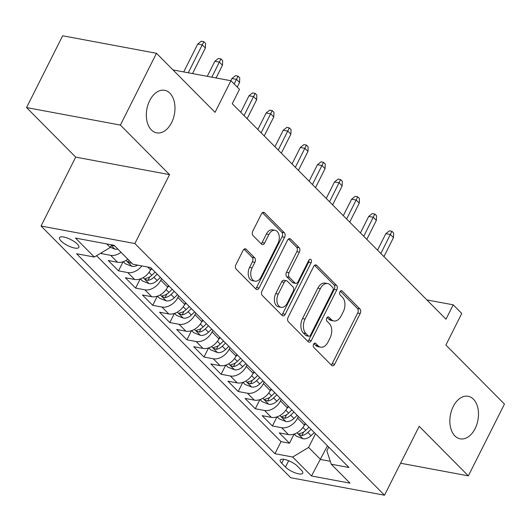 <?xml version="1.0" encoding="UTF-8"?>
<svg xmlns="http://www.w3.org/2000/svg" width="531" height="531" viewBox="0 0 531 531"><rect width="100%" height="100%" fill="white"/><g stroke="black" fill="none" stroke-linecap="round" stroke-linejoin="round"><path stroke-width="0.8" d="M313.589 344.207A2.323 1.5 100.6 0 0 313.775 347.36L331.609 365.341A3.319 2.151 100.6 0 0 332.413 365.786A3.319 2.151 100.6 0 0 334.703 364.213L360.217 313.482A3.319 2.151 100.6 0 0 359.958 308.969L342.123 290.995A2.323 1.5 100.6 0 0 341.559 290.683A2.323 1.5 100.6 0 0 339.959 291.784A2.323 1.5 100.6 0 0 340.139 294.937L342.449 297.267A10.627 6.87 100.6 0 1 343.285 311.697L341.154 315.925A10.627 6.87 100.6 0 1 333.84 320.956A10.627 6.87 100.6 0 1 331.251 319.529L328.941 317.206A2.323 1.5 100.6 0 0 328.377 316.894A2.323 1.5 100.6 0 0 326.771 317.996A2.323 1.5 100.6 0 0 326.957 321.149L329.266 323.479A10.627 6.87 100.6 0 1 330.096 337.908L327.972 342.137A10.627 6.87 100.6 0 1 320.651 347.168A10.627 6.87 100.6 0 1 318.069 345.741L315.759 343.418A2.323 1.5 100.6 0 0 315.195 343.106A2.323 1.5 100.6 0 0 313.589 344.207M171.599 122.615A21.645 13.998 100.6 0 0 164.623 90.303A21.645 13.998 100.6 0 0 149.715 100.551A21.645 13.998 100.6 0 0 156.691 132.863A21.645 13.998 100.6 0 0 171.599 122.615M475.112 428.59A21.645 13.998 100.6 0 0 468.136 396.279A21.645 13.998 100.6 0 0 453.228 406.527A21.645 13.998 100.6 0 0 460.198 438.838A21.645 13.998 100.6 0 0 475.112 428.59M61.072 241.014A10.826 3.372 -153.3 0 0 71.307 247.107A10.826 3.372 -153.3 0 0 78.853 247.393A10.826 3.372 -153.3 0 0 77.3 244.041A10.826 3.372 -153.3 0 0 67.059 237.948A10.826 3.372 -153.3 0 0 59.512 237.669A10.826 3.372 -153.3 0 0 61.072 241.014M246.185 249.278A3.319 2.151 100.6 0 0 245.375 248.833A3.319 2.151 100.6 0 0 243.085 250.406L235.93 264.637A3.319 2.151 100.6 0 0 236.189 269.151L255.995 289.116A3.319 2.151 100.6 0 0 256.805 289.561A3.319 2.151 100.6 0 0 259.088 287.988L284.609 237.257A3.319 2.151 100.6 0 0 284.344 232.744L264.538 212.778A3.319 2.151 100.6 0 0 263.734 212.334A3.319 2.151 100.6 0 0 261.444 213.907L252.796 231.098A3.319 2.151 100.6 0 0 253.061 235.611L261.531 244.154A3.319 2.151 100.6 0 0 262.341 244.599A3.319 2.151 100.6 0 0 264.63 243.025L268.918 234.503A8.881 5.741 100.6 0 1 275.038 230.295A8.881 5.741 100.6 0 1 277.899 243.556L261.099 276.956A8.881 5.741 100.6 0 1 254.98 281.158A8.881 5.741 100.6 0 1 252.119 267.903L254.92 262.334A3.319 2.151 100.6 0 0 254.661 257.827L246.185 249.278L244.459 248.959M400.613 463.231L468.349 475.862L504.45 404.078L445.887 345.037L461.771 313.449L453.222 304.834L446 319.191L232.259 103.711L239.481 89.354L230.932 80.739L173 69.933M120.378 125.07L26.55 107.567L75.707 157.13L169.535 174.626L120.378 125.07L156.479 53.286L215.048 112.32L230.932 80.739M169.535 174.626L134.874 243.543L384.524 495.217L290.696 477.714L41.053 226.04L134.874 243.543M468.349 475.862L419.185 426.3L384.524 495.217M288.127 317.259A3.319 2.151 100.6 0 0 288.386 321.773L308.192 341.738A3.319 2.151 100.6 0 0 309.002 342.183A3.319 2.151 100.6 0 0 311.285 340.61L336.807 289.88A3.319 2.151 100.6 0 0 336.541 285.366L316.741 265.4A3.319 2.151 100.6 0 0 315.932 264.956A3.319 2.151 100.6 0 0 313.642 266.529L288.127 317.259M282.094 315.427L262.287 295.462A3.319 2.151 100.6 0 1 262.029 290.948L287.543 240.218A3.319 2.151 100.6 0 1 289.833 238.645A3.319 2.151 100.6 0 1 290.636 239.089L299.112 247.638A3.319 2.151 100.6 0 1 299.378 252.145L289.03 272.722A3.319 2.151 100.6 0 0 289.289 277.228L294.911 282.897A3.319 2.151 100.6 0 0 295.721 283.348A3.319 2.151 100.6 0 0 298.01 281.775L308.783 260.356A2.323 1.5 100.6 0 1 310.383 259.254A2.323 1.5 100.6 0 1 311.133 262.719L285.187 314.299A3.319 2.151 100.6 0 1 282.904 315.872A3.319 2.151 100.6 0 1 282.094 315.427M26.55 107.567L62.651 35.783L156.479 53.286M100.903 253.101L101.408 253.612L101.998 252.437M121.035 252.298A13.527 9.419 135.2 0 1 110.667 255.338L117.504 262.234L108.251 260.509L118.506 270.85L123.099 261.723M141.83 265.912A13.527 9.419 135.2 0 1 127.765 272.576L134.602 279.472L125.349 277.746L135.611 288.087L140.197 278.967M161.597 278.602L160.787 280.222A13.527 9.419 135.2 0 1 144.863 289.813L151.7 296.71L142.447 294.984L152.709 305.325L157.295 296.205M178.695 295.84L177.885 297.46A13.527 9.419 135.2 0 1 161.962 307.051L168.805 313.947L159.546 312.221L169.807 322.563L174.394 313.443M195.793 313.078L194.983 314.697A13.527 9.419 135.2 0 1 179.06 324.288L185.903 331.185L176.644 329.459L186.905 339.8L191.492 330.68M212.891 330.315L212.081 331.935A13.527 9.419 135.2 0 1 196.158 341.526L203.001 348.422L193.742 346.697L204.004 357.038L208.59 347.918M229.996 347.553L229.18 349.172A13.527 9.419 135.2 0 1 213.263 358.764L220.1 365.66L210.847 363.934L221.102 374.275L225.695 365.155M247.094 364.79L246.278 366.41A13.527 9.419 135.2 0 1 230.361 376.001L237.198 382.897L227.945 381.172L238.2 391.513L242.793 382.393M264.192 382.028L263.376 383.647A13.527 9.419 135.2 0 1 247.459 393.239L254.296 400.135L245.043 398.409L255.305 408.751L259.891 399.631M281.291 399.266L280.481 400.885A13.527 9.419 135.2 0 1 264.557 410.476L271.401 417.373L262.141 415.647L272.403 425.988L281.656 427.714A13.527 9.419 -44.8 0 0 297.579 418.123L298.389 416.503M276.99 416.868L272.403 425.988M134.602 279.472A13.527 9.419 -44.8 0 0 150.525 269.874L151.335 268.261M151.7 296.71A13.527 9.419 -44.8 0 0 167.623 287.112L168.433 285.499M168.805 313.947A13.527 9.419 -44.8 0 0 184.722 304.356L185.538 302.736M185.903 331.185A13.527 9.419 -44.8 0 0 201.82 321.594L202.636 319.974M203.001 348.422A13.527 9.419 -44.8 0 0 218.918 338.831L219.734 337.212M220.1 365.66A13.527 9.419 -44.8 0 0 236.023 356.069L236.833 354.449M237.198 382.897A13.527 9.419 -44.8 0 0 253.121 373.306L253.931 371.687M254.296 400.135A13.527 9.419 -44.8 0 0 270.219 390.544L271.029 388.924M271.401 417.373A13.527 9.419 -44.8 0 0 287.317 407.781L288.134 406.162M301.216 469.981L297.453 466.191A10.487 3.266 -153.3 0 0 287.536 460.291A10.487 3.266 -153.3 0 0 280.229 460.012A10.487 3.266 -153.3 0 0 281.729 463.258L285.492 467.054A10.487 3.266 -153.3 0 0 295.415 472.955A10.487 3.266 -153.3 0 0 302.723 473.227A10.487 3.266 -153.3 0 0 301.216 469.981M106.744 243.915L110.262 247.459L94.339 257.057L76.59 253.745L274.939 453.706L292.694 457.012L308.611 447.421L315.487 433.747M94.339 257.057L75.528 238.094L114.079 245.282L132.883 264.246L150.638 267.551L348.986 467.512L331.238 464.2L350.042 483.164L311.498 475.975L292.694 457.012M96.569 255.71L281.005 441.646L289.501 443.226L279.24 432.884L288.499 434.61A13.527 9.419 -44.8 0 0 304.416 425.019L305.232 423.399M264.557 410.476L255.305 408.751M247.459 393.239L238.2 391.513M230.361 376.001L221.102 374.275M213.263 358.764L204.004 357.038M196.158 341.526L186.905 339.8M179.06 324.288L169.807 322.563M161.962 307.051L152.709 305.325M144.863 289.813L135.611 288.087M127.765 272.576L118.506 270.85M110.667 255.338L101.408 253.612M110.262 247.459L111.59 244.818M308.611 447.421L320.578 459.488L330.289 461.3M327.461 445.808L311.498 475.975M328.742 447.102L326.87 450.826L331.238 464.2M75.707 157.13L41.053 226.04M453.222 304.834L426.891 299.922M294.088 434.106L289.501 443.226M281.005 441.646L274.939 453.706M117.504 262.234A13.527 9.419 -44.8 0 0 127.878 259.194M313.94 343.67L315.527 345.269A10.627 6.87 100.6 0 0 318.115 346.697L320.651 347.168M333.84 320.956L331.304 320.485A10.627 6.87 100.6 0 1 328.716 319.058L327.123 317.458M331.211 364.943A3.319 2.151 100.6 0 0 332.167 363.742L357.682 313.011A3.319 2.151 100.6 0 0 357.423 308.498L340.305 291.247M307.794 341.34A3.319 2.151 100.6 0 0 308.75 340.139L334.271 289.408A3.319 2.151 100.6 0 0 334.006 284.895L314.598 265.327M308.332 335.931A2.323 1.5 100.6 0 0 308.896 336.242A2.323 1.5 100.6 0 0 310.496 335.141L332.897 290.61A2.323 1.5 100.6 0 0 332.711 287.45L330.282 285.001A10.627 6.87 100.6 0 0 327.693 283.574A10.627 6.87 100.6 0 0 320.372 288.605L305.06 319.045A10.627 6.87 100.6 0 0 305.896 333.475L308.332 335.931L305.796 335.459A2.323 1.5 100.6 0 0 306.36 335.771L308.896 336.242M327.693 283.574L325.158 283.103A10.627 6.87 100.6 0 0 317.837 288.134L320.372 288.605M305.796 335.459L303.36 333.003A10.627 6.87 100.6 0 1 302.524 318.573L317.837 288.134M288.499 239.016L296.577 247.161L299.112 247.638M295.721 283.348L293.185 282.87A3.319 2.151 100.6 0 1 292.375 282.426L286.753 276.757A3.319 2.151 100.6 0 1 286.494 272.25L296.842 251.674A3.319 2.151 100.6 0 0 296.577 247.161M281.695 315.029A3.319 2.151 100.6 0 0 282.651 313.828L308.597 262.248A2.323 1.5 100.6 0 0 308.909 260.13M278.29 294.068A8.881 5.741 100.6 0 0 281.151 307.33A8.881 5.741 100.6 0 0 287.271 303.121L293.185 291.353A3.319 2.151 100.6 0 0 292.926 286.846L287.304 281.178A3.319 2.151 100.6 0 0 286.494 280.733A3.319 2.151 100.6 0 0 284.211 282.306L278.29 294.068L275.755 293.597A8.881 5.741 100.6 0 0 278.616 306.852L281.151 307.33M286.494 280.733L283.959 280.262A3.319 2.151 100.6 0 0 281.676 281.828L284.211 282.306M275.755 293.597L281.676 281.828M254.98 281.158L252.444 280.687A8.881 5.741 100.6 0 1 249.583 267.425L252.384 261.863A3.319 2.151 100.6 0 0 252.125 257.349L244.041 249.205M275.038 230.295L272.503 229.823A8.881 5.741 100.6 0 0 266.383 234.032L268.918 234.503M261.139 243.756A3.319 2.151 100.6 0 0 262.095 242.554L266.383 234.032M255.597 288.718A3.319 2.151 100.6 0 0 256.553 287.517L282.067 236.786A3.319 2.151 100.6 0 0 281.808 232.273L262.4 212.705M294.254 434.053L296.291 436.104L303.075 438.772A8.961 6.239 -44.8 0 0 311.06 435.679L314.299 432.539M304.217 425.411L305.75 423.924M308.996 427.196L305.756 430.336A8.961 6.239 135.2 0 1 299.849 433.429L298.92 433.84L299.305 434.623L301.907 435.5A8.961 6.239 -44.8 0 0 307.807 432.407L311.047 429.267M385.825 233.667L389.396 230.812L391.931 231.284L393.644 233.003L393.464 237.616L390.385 234.516L385.825 233.667L377.528 250.161M391.931 231.284L380.84 253.499M393.464 237.616L383.92 256.599M277.155 416.815L279.193 418.866L285.977 421.534A8.961 6.239 -44.8 0 0 293.955 418.441L297.201 415.302M287.112 408.173L288.652 406.686M291.897 409.959L288.658 413.098A8.961 6.239 135.2 0 1 282.751 416.191L281.822 416.603L282.207 417.386L284.802 418.262A8.961 6.239 -44.8 0 0 290.709 415.169L293.948 412.029M368.72 216.422L372.297 213.568L374.833 214.046L376.545 215.765L376.366 220.378L373.286 217.279L368.72 216.422L360.43 232.917M374.833 214.046L363.742 236.262M376.366 220.378L366.815 239.362M260.051 399.577L262.095 401.628L268.872 404.297A8.961 6.239 -44.8 0 0 276.857 401.204L280.096 398.064M270.013 390.935L271.547 389.449M274.799 392.721L271.56 395.86A8.961 6.239 135.2 0 1 265.653 398.954L264.723 399.365L265.108 400.148L267.704 401.024A8.961 6.239 -44.8 0 0 273.611 397.931L276.85 394.792M351.622 199.185L355.199 196.331L357.735 196.809L359.447 198.528L359.268 203.141L356.188 200.041L351.622 199.185L343.325 215.679M357.735 196.809L346.643 219.024M359.268 203.141L349.717 222.124M242.952 382.34L244.99 384.391L251.774 387.059A8.961 6.239 -44.8 0 0 259.759 383.966L262.998 380.827M252.915 373.691L254.449 372.211M257.701 375.483L254.462 378.623A8.961 6.239 135.2 0 1 248.554 381.716L247.625 382.128L248.01 382.911L250.605 383.787A8.961 6.239 -44.8 0 0 256.513 380.694L259.752 377.554M334.523 181.947L338.101 179.093L340.637 179.571L342.342 181.29L342.17 185.903L339.09 182.803L334.523 181.947L326.226 198.441M340.637 179.571L329.539 201.787M342.17 185.903L332.618 204.886M225.854 365.102L227.892 367.153L234.675 369.822A8.961 6.239 -44.8 0 0 242.66 366.729L245.899 363.589M235.817 356.454L237.35 354.973M240.603 358.246L237.357 361.385A8.961 6.239 135.2 0 1 231.456 364.478L230.527 364.89L230.905 365.673L233.507 366.549A8.961 6.239 -44.8 0 0 239.415 363.456L242.654 360.317M317.425 164.71L321.003 161.855L323.538 162.333L325.244 164.052L325.065 168.666L321.992 165.566L317.425 164.71L309.128 181.204M323.538 162.333L312.44 184.542M325.065 168.666L315.52 187.649M208.756 347.858L210.794 349.916L217.577 352.584A8.961 6.239 -44.8 0 0 225.562 349.491L228.801 346.351M218.719 339.216L220.252 337.736M223.498 341.008L220.259 344.148A8.961 6.239 135.2 0 1 214.358 347.241L213.429 347.646L213.807 348.436L216.409 349.312A8.961 6.239 -44.8 0 0 222.31 346.212L225.556 343.079M300.327 147.472L303.905 144.618L306.44 145.089L308.146 146.815L307.967 151.428L304.887 148.328L300.327 147.472L292.03 163.966M306.44 145.089L295.342 167.305M307.967 151.428L298.422 170.411M191.658 330.621L193.696 332.678L200.479 335.346A8.961 6.239 -44.8 0 0 208.464 332.253L211.703 329.114M201.621 321.978L203.154 320.498M206.4 323.771L203.161 326.91A8.961 6.239 135.2 0 1 197.253 330.003L196.324 330.408L196.709 331.198L199.311 332.074A8.961 6.239 -44.8 0 0 205.212 328.974L208.451 325.842M283.229 130.234L286.8 127.38L289.335 127.852L291.048 129.577L290.869 134.19L287.789 131.084L283.229 130.234L274.932 146.729M289.335 127.852L278.244 150.067M290.869 134.19L281.324 153.174M174.56 313.383L176.597 315.441L183.381 318.109A8.961 6.239 -44.8 0 0 191.366 315.016L194.605 311.876M184.522 304.741L186.056 303.261M189.301 306.533L186.062 309.673A8.961 6.239 135.2 0 1 180.155 312.766L179.226 313.171L179.611 313.96L182.206 314.837A8.961 6.239 -44.8 0 0 188.113 311.737L191.352 308.604M266.131 112.997L269.702 110.143L272.237 110.614L273.95 112.34L273.77 116.953L270.691 113.846L266.131 112.997L257.834 129.491M272.237 110.614L261.146 132.83M273.77 116.953L264.226 135.936M157.455 296.145L159.499 298.203L166.276 300.871A8.961 6.239 -44.8 0 0 174.261 297.778L177.507 294.639M167.418 287.503L168.951 286.017M172.203 289.295L168.964 292.435A8.961 6.239 135.2 0 1 163.057 295.528L162.128 295.933L162.513 296.723L165.108 297.599A8.961 6.239 -44.8 0 0 171.015 294.499L174.254 291.366M249.026 95.759L252.603 92.905L255.139 93.376L256.851 95.102L256.672 99.715L253.592 96.609L249.026 95.759L240.735 112.253M255.139 93.376L244.048 115.592M256.672 99.715L247.121 118.698M140.357 278.908L142.394 280.965L149.178 283.634A8.961 6.239 -44.8 0 0 157.163 280.541L160.402 277.401M150.319 270.266L151.853 268.779M155.105 272.058L151.866 275.197A8.961 6.239 135.2 0 1 145.959 278.29L145.029 278.695L145.414 279.485L148.01 280.361A8.961 6.239 -44.8 0 0 153.917 277.262L157.156 274.129M231.928 78.522L235.505 75.667L238.041 76.139L239.753 77.865L239.574 82.478L236.494 79.371L231.928 78.522L230.826 80.719M238.041 76.139L234.164 83.998M239.574 82.478L237.244 87.104M123.258 261.67L125.296 263.728L132.08 266.396A8.961 6.239 -44.8 0 0 137.655 265.135M129.584 260.913A8.961 6.239 135.2 0 1 128.86 261.053L127.931 261.458L128.316 262.248L130.911 263.124A8.961 6.239 -44.8 0 0 131.635 262.984M214.829 61.284L218.407 58.43L220.942 58.901L222.648 60.627L222.469 65.24L219.396 62.134L214.829 61.284L207.263 76.325M220.942 58.901L211.829 77.174M222.469 65.24L216.071 77.964M110.329 247.327L114.981 249.158A8.961 6.239 -44.8 0 0 117.782 249.019M111.41 245.169L113.813 245.886A8.961 6.239 -44.8 0 0 114.537 245.747M197.731 44.046L201.309 41.192L203.844 41.664L205.55 43.389L205.371 48.002L202.298 44.896L197.731 44.046L183.706 71.931M203.844 41.664L188.273 72.78M205.371 48.002L192.514 73.57M147.671 267L150.525 269.874M160.787 280.222L167.623 287.112M177.885 297.46L184.722 304.356M194.983 314.697L201.82 321.594M212.081 331.935L218.918 338.831M229.18 349.172L236.023 356.069M246.278 366.41L253.121 373.306M263.376 383.647L270.219 390.544M280.481 400.885L287.317 407.781M297.579 418.123L304.416 425.019M281.656 427.714L288.499 434.61M288.678 460.722L285.492 467.054M283.727 459.288L281.729 463.258M315.527 345.269L318.069 345.741M327.733 316.98L328.941 317.206M328.716 319.058L331.251 319.529M340.915 290.769L342.123 290.995M357.423 308.498L359.958 308.969M357.682 313.011L360.217 313.482M332.167 363.742L334.703 364.213M314.551 343.192L315.759 343.418M315.016 265.082L316.741 265.4M334.006 284.895L336.541 285.366M334.271 289.408L336.807 289.88M308.75 340.139L311.285 340.61M302.524 318.573L305.06 319.045M303.36 333.003L305.896 333.475M288.917 238.771L290.636 239.089M296.842 251.674L299.378 252.145M286.494 272.25L289.03 272.722M286.753 276.757L289.289 277.228M292.375 282.426L294.911 282.897M308.597 262.248L311.133 262.719M282.651 313.828L285.187 314.299M252.125 257.349L254.661 257.827M252.384 261.863L254.92 262.334M249.583 267.425L252.119 267.903M262.095 242.554L264.63 243.025M262.818 212.46L264.538 212.778M281.808 232.273L284.344 232.744M282.067 236.786L284.609 237.257M256.553 287.517L259.088 287.988M297.021 432.785L302.902 438.712M307.807 432.407L311.06 435.679M302.916 427.475L305.756 430.336M303.679 431.962L301.907 435.5M279.923 415.547L285.804 421.468M290.709 415.169L293.955 418.441M285.817 410.237L288.658 413.098M286.581 414.724L284.802 418.262M262.825 398.31L268.706 404.23M273.611 397.931L276.857 401.204M268.719 393L271.56 395.86M269.482 397.487L267.704 401.024M245.727 381.072L251.608 386.993M256.513 380.694L259.759 383.966M251.621 375.762L254.462 378.623M252.384 380.249L250.605 383.787M228.629 363.835L234.503 369.755M239.415 363.456L242.66 366.729M234.516 358.518L237.357 361.385M235.286 363.012L233.507 366.549M211.53 346.597L217.405 352.518M222.31 346.212L225.562 349.491M217.418 341.28L220.259 344.148M218.188 345.774L216.409 349.312M194.432 329.353L200.306 335.28M205.212 328.974L208.464 332.253M200.32 324.043L203.161 326.91M201.09 328.536L199.311 332.074M177.327 312.115L183.208 318.042M188.113 311.737L191.366 315.016M183.222 306.805L186.062 309.673M183.985 311.299L182.206 314.837M160.229 294.878L166.11 300.805M171.015 294.499L174.261 297.778M166.123 289.568L168.964 292.435M166.887 294.061L165.108 297.599M143.131 277.64L149.012 283.567M153.917 277.262L157.163 280.541M149.025 272.33L151.866 275.197M149.788 276.824L148.01 280.361M126.033 260.402L131.907 266.33M131.203 262.546L130.911 263.124M111.244 245.501L114.809 249.092M114.099 245.309L113.813 245.886"/></g></svg>
